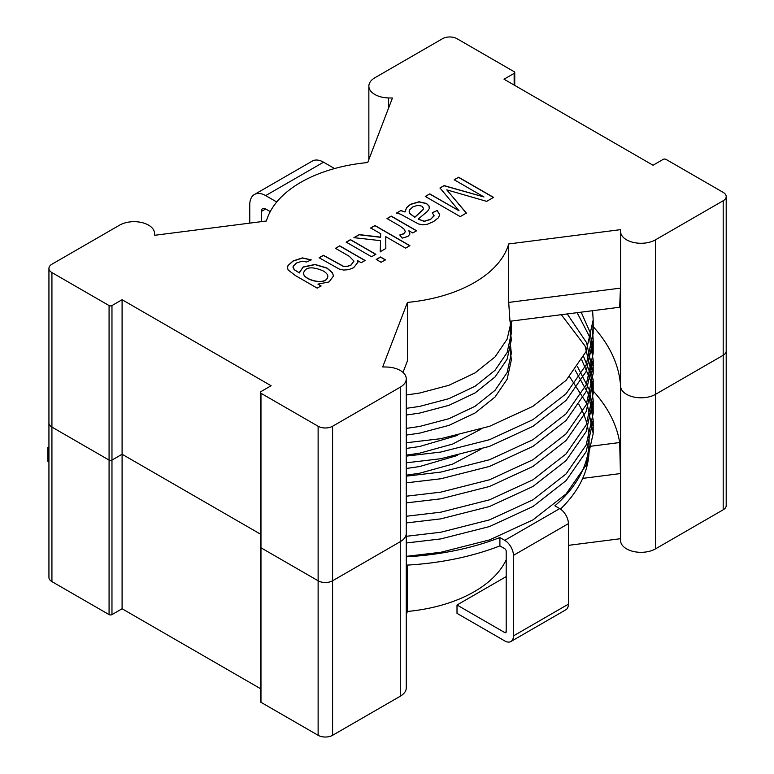 <?xml version="1.0" encoding="UTF-8"?>
<svg xmlns="http://www.w3.org/2000/svg" width="774" height="774" viewBox="0 0 774 774"><rect width="100%" height="100%" fill="white"/><g stroke="black" fill="none" stroke-linecap="round" stroke-linejoin="round"><path stroke-width="1.16" d="M582.696 478.38L620.429 473.562L619.693 442.544L589.091 446.463M407.434 565.097L407.434 611.46A122.756 70.869 0 0 0 506.196 559.747M620.429 288.131L619.693 307.239L509.979 321.258L508.702 302.421L620.429 288.131L620.429 229.665A240.433 138.817 180 0 1 620.593 231.871A20.463 11.813 -0 0 0 633.538 242.456A20.463 11.813 -0 0 0 655.51 239.814L723.197 200.737L723.197 355.256L655.51 394.343A20.463 11.813 -0 0 1 633.538 396.975A20.463 11.813 -0 0 1 620.593 386.4A240.433 138.817 180 0 0 592.894 326.347A240.433 138.817 180 0 1 620.593 386.4A20.463 11.813 0 0 0 633.538 396.975A20.463 11.813 0 0 0 655.51 394.343L723.197 355.256A10.226 5.902 0 0 0 726.196 351.086A10.226 5.902 -0 0 1 723.197 355.256L723.197 509.785A10.226 5.902 0 0 0 726.196 505.606L726.196 196.557A10.226 5.902 -0 0 0 723.197 192.387L666.056 159.396A2.041 1.18 -0 0 0 663.163 159.396L653.033 165.239L504.019 79.209L514.149 73.366A2.041 1.18 -0 0 0 514.749 72.524A2.041 1.18 -0 0 0 514.149 71.692L457.008 38.7A10.226 5.902 -0 0 0 442.534 38.7L374.848 77.777A20.463 11.813 -0 0 0 368.859 86.137A20.463 11.813 -0 0 0 388.606 97.94A240.433 138.817 180 0 1 392.437 98.027L367.698 162.54A122.756 70.869 180 0 0 266.42 221.006L154.694 235.286A240.433 138.817 -0 0 1 154.529 233.08A20.463 11.813 180 0 0 141.584 222.496A20.463 11.813 180 0 0 119.622 225.137L51.926 264.215A10.226 5.902 180 0 0 48.936 268.394L48.936 422.914A10.226 5.902 180 0 0 51.926 427.093A10.226 5.902 180 0 1 48.936 422.914L48.936 577.443A10.226 5.902 180 0 0 51.926 581.613L109.076 614.604A2.041 1.18 180 0 0 111.969 614.604L122.089 608.761L260.374 688.599M620.429 473.562L620.429 538.714A240.433 138.817 180 0 1 620.593 540.92A20.463 11.813 0 0 0 633.538 551.504A20.463 11.813 0 0 0 655.51 548.863L723.197 509.785M620.429 538.714L568.397 545.36M406.273 614.488L407.434 611.46M403.002 372.42L407.434 360.887L407.434 302.411L382.695 366.924A240.433 138.817 -0 0 0 386.516 367.021A20.463 11.813 180 0 1 406.273 378.825L406.273 687.863A20.463 11.813 180 0 1 400.274 696.223L332.588 735.3A10.226 5.902 180 0 1 318.124 735.3L260.973 702.308A2.041 1.18 180 0 1 260.374 701.476L260.374 546.947A2.041 1.18 180 0 0 260.973 547.789A2.041 1.18 180 0 1 260.374 546.947L260.374 392.428A2.041 1.18 180 0 1 260.973 391.596L271.103 385.742L122.089 299.712L111.969 305.566A2.041 1.18 180 0 1 109.076 305.566L51.926 272.574A10.226 5.902 180 0 1 48.936 268.394M592.516 390.251A240.433 138.817 180 0 1 619.693 442.544M122.089 608.761L122.089 454.241L260.374 534.079L122.089 454.241L111.969 460.085A2.041 1.18 180 0 1 109.076 460.085L51.926 427.093L51.926 581.613M406.273 378.825A20.463 11.813 180 0 1 400.274 387.174L332.588 426.251A10.226 5.902 180 0 1 318.124 426.251L260.973 393.26L260.973 547.789L318.124 580.781A10.226 5.902 180 0 0 332.588 580.781L400.274 541.694A20.463 11.813 180 0 0 406.273 533.344A20.463 11.813 180 0 1 400.274 541.694L332.588 580.781A10.226 5.902 180 0 1 318.124 580.781L260.973 547.789L260.973 702.308M47.804 447.595L47.804 461.217L48.936 461.865M249.76 223.135L249.76 204.791A22.504 12.994 60 0 1 254.423 194.487L312.29 161.079A22.504 12.994 60 0 1 323.551 162.192L265.676 195.599L276.744 201.995M334.562 168.548L323.551 162.192M270.252 211.602L265.676 208.97A6.134 3.541 60 0 0 262.609 208.661A6.134 3.541 60 0 0 261.341 211.476L265.676 208.97M261.341 221.654L261.341 211.476M254.423 194.487A22.504 12.994 60 0 1 265.676 195.599M406.273 475.178L419.605 473.233L452.635 464.1L480.993 449.181M406.273 455.131L419.605 453.187L452.635 444.053L480.993 429.135M406.273 435.085L419.605 433.14L448.959 425.371L475.091 412.977L495.041 397.014L507.125 379.27L511.343 359.968L510.318 350.38M406.273 415.038L419.605 413.093L448.959 405.324L475.091 392.931L495.041 376.967L507.125 359.223L511.343 339.921L510.318 330.334M406.273 394.992L419.605 393.047L448.959 385.278L475.091 372.884L495.041 356.92L507.125 339.176L511.324 321.094M406.273 468.493L419.605 466.558L457.415 455.47M406.273 448.446L419.605 446.511L457.415 435.423M406.273 428.399L419.605 426.464L448.959 418.695L475.091 406.292L495.041 390.328L507.125 372.584L511.343 353.292L510.318 343.695M406.273 408.353L419.605 406.418L448.959 398.649L475.091 386.245L495.041 370.282L507.125 352.538L511.343 333.246L510.318 323.648M406.273 556.351L440.783 552.288L489.555 539.904L532.957 519.886L566.104 493.957L586.179 465L593.184 433.479L587.205 404.251L569.548 376.619M406.273 536.305L440.783 532.241L489.555 519.857L532.957 499.84L566.104 473.911L586.179 444.953L593.184 413.432L589.237 389.641L577.462 366.595M406.273 516.258L440.783 512.194L489.555 499.811L532.957 479.793L566.104 453.864L586.179 424.907L593.184 393.386L590.794 374.858L583.625 356.591M406.273 496.211L440.783 492.148L489.555 479.764L532.957 459.746L566.104 433.817L586.179 404.86L593.184 373.339L586.595 342.698L567.245 313.944M406.273 476.165L440.783 472.101L489.555 459.717L532.957 439.7L566.104 413.771L586.179 384.813L593.184 353.292L590.175 332.51L581.168 312.164M406.273 456.118L440.783 452.055L489.555 439.671L532.957 419.653L566.104 393.724L586.179 364.767L593.184 333.255L592.874 326.56M406.273 542.99L440.783 538.917L489.555 526.543L532.957 506.525L566.104 480.586L586.179 451.639L593.184 420.108L588.617 394.537L575.034 369.933M406.273 522.943L440.783 518.87L489.555 506.496L532.957 486.478L566.104 460.54L586.179 431.592L593.184 400.061L590.33 379.802L581.748 359.92M406.273 502.897L440.783 498.824L489.555 486.449L532.957 466.432L566.104 440.493L586.179 411.545L593.184 380.015L585.038 345.997L561.334 314.699M406.273 482.85L440.783 478.777L489.555 466.403L532.957 446.385L566.104 420.446L586.179 391.499L593.184 359.978L589.159 335.945L577.133 312.677M406.273 462.804L440.783 458.73L489.555 446.356L532.957 426.339L566.104 400.4L586.179 371.452L593.184 339.931L592.487 329.898M406.273 442.757L440.783 438.694L489.555 426.31L532.957 406.292L566.104 380.353L586.179 351.406L593.184 319.894L592.594 310.703M47.882 447.556L48.936 446.946M47.804 447.517L48.936 448.165M406.273 556.806A201.53 116.352 0 0 0 499.898 537.553L504.745 540.349A12.278 7.092 -120 0 1 513.423 555.384L513.423 635.909A12.278 7.092 -120 0 1 510.888 641.53A12.278 7.092 -120 0 1 504.745 640.92L457.008 613.356L457.008 604.997L506.196 576.601M457.008 604.997L504.745 632.561A2.041 1.18 -120 0 0 505.77 632.668A2.041 1.18 -120 0 0 506.196 631.729L506.196 551.214A2.041 1.18 -120 0 0 504.745 548.708L499.898 545.902L499.898 537.553M560.463 509.079A201.53 116.352 0 0 0 589.091 449.307L589.091 440.957A201.53 116.352 0 0 0 578.942 404.512M510.888 641.53L565.862 609.786A12.278 7.092 -120 0 0 568.397 604.165L568.397 523.65A12.278 7.092 -120 0 0 559.718 508.615L554.871 505.819A201.53 116.352 0 0 0 589.091 440.957M406.273 565.155A201.53 116.352 0 0 0 499.898 545.902M357.617 260.625L357.898 262.241L353.708 267.698L348.687 269.652L343.637 270.068L339.128 268.994L319.12 257.742L323.406 255.275L343.269 266.179L347.129 266.333L350.941 265.047L353.931 261.08L349.316 256.32L335.452 248.319L339.728 245.842L365.086 260.48L361.226 262.715L357.617 260.625L357.898 262.318M335.452 248.483L339.728 245.842M339.728 246.016L365.086 260.644M346.201 242.281L350.477 239.805L375.825 254.443M371.549 256.745L346.201 242.117L350.477 239.64L375.825 254.278L371.549 256.745M376.222 259.619L380.508 257.142L385.413 259.977M381.137 262.28L376.222 259.445L380.508 256.978L385.413 259.812L381.137 262.28M370.688 228.137L374.964 225.669L409.901 245.842M353.921 237.821L359.223 234.764L380.624 237.308L380.711 233.758L370.688 227.972L374.964 225.505L409.901 245.668L405.624 248.144L385.762 236.67L385.829 248.502L380.247 251.724L380.527 240.666L353.921 237.657L359.223 234.59L380.624 237.144L380.711 233.758M380.247 251.898L380.527 240.666M385.762 236.67L385.829 248.667M386.99 218.723L391.247 216.265L416.606 230.904M399.858 235.141L403.718 233.883L405.363 231.465M408.904 230.749L409.765 234.338L407.908 236.409L402.18 238.121L399.742 234.996L403.718 233.719L405.324 231.803L404.55 229.53L400.255 226.211L386.99 218.558L391.247 216.101L416.606 230.739L412.745 232.964L408.904 230.749L409.852 233.806M405.015 211.834L406.621 207.519L410.53 204.297L419.024 201.762L426.484 203.465L429.019 205.923L429.251 208.632L427.577 211.244L418.183 219.11L424.229 221.229L430.605 219.245L434.001 216.043L432.376 212.637L437.184 210.499L439.709 214.717L438.423 217.765L433.537 221.606L427.49 224.208L422.604 224.828L418.366 223.918L400.574 214.205L396.511 213.063L400.922 210.518L405.015 211.999L406.621 207.684L410.53 204.462L419.024 201.927L426.484 203.63L429.019 206.087L429.435 207.635M434.069 215.559L430.605 219.41L424.229 221.403L418.183 219.11M396.511 213.237L400.922 210.518M400.922 210.683L405.015 211.999M417.834 205.294L412.881 206.832L409.504 210.015L409.649 213.372L414.787 217.175L423.136 209.512L423.552 208.351L421.994 206.194L417.834 205.294M409.117 211.67L409.649 213.547L414.787 217.175M432.376 212.802L437.184 210.499M437.184 210.673L439.709 214.804M486.662 201.356L446.772 189.853L466.374 213.063L460.24 216.614L425.303 196.441L429.744 193.877L459.03 210.78L440 187.956L444.092 185.596L483.963 196.954L454.193 179.762L458.605 177.217L493.541 197.38L486.662 201.356M466.374 213.237L446.772 189.853M454.193 179.936L458.605 177.217M458.605 177.381L493.541 197.554M508.702 302.421L508.702 243.945A122.756 70.869 180 0 1 407.434 302.411M620.429 229.665L508.702 243.945M122.089 299.712L122.089 454.241L111.969 460.085A2.041 1.18 180 0 1 109.076 460.085L51.926 427.093L51.926 272.574M260.973 393.26A2.041 1.18 180 0 1 260.374 392.428M723.197 200.737A10.226 5.902 -0 0 0 726.196 196.557M322.845 270.745C311.874 266.246 305.449 266.991 303.563 272.98C302.779 279.743 326.686 286.274 327.808 276.405C327.808 274.48 326.154 272.593 322.845 270.745M317.195 288.131L295.281 275.486L288.122 269.952L287.464 267.678L288.025 265.492L293.056 260.954L302.402 257.887L311.264 259.89L306.514 261.989L302.17 261.167L296.539 262.996L293.075 266.362L294.217 269.575L299.374 272.932L303.147 266.972L315.057 264.447L326.967 268.017L332.356 272.632L333.517 275.97L329.037 281.939L317.94 284.106L321.055 285.906L317.195 288.131M287.464 267.756L288.025 265.656L293.056 261.119L302.402 258.061L311.1 259.958M319.12 257.906L323.406 255.439L343.269 266.343L347.129 266.508L350.941 265.211L353.931 261.167M414.787 217.339L423.136 209.677L423.552 208.429M425.303 196.606L429.744 193.877M429.744 194.042L459.03 210.78M440 188.121L444.092 185.596M444.092 185.76L483.963 196.954M292.978 267.175L294.217 269.739L299.374 272.932M299.335 272.342L303.147 267.136L315.057 264.611L326.967 268.181L332.356 272.806L333.517 276.047M321.055 286.07L317.94 284.106M303.563 273.067L303.563 273.145C302.779 279.907 326.686 286.438 327.808 276.57L327.808 276.482M655.51 239.814L655.51 548.863M620.593 231.871L620.593 540.92M109.076 305.566L109.076 614.604M111.969 305.566L111.969 614.604M318.124 426.251L318.124 735.3M332.588 426.251L332.588 735.3M400.274 387.174L400.274 696.223M504.745 632.561L506.196 631.729M504.745 540.349L559.718 508.615M513.423 635.909L568.397 604.165M513.423 555.384L568.397 523.65M514.149 85.053L514.149 73.366M388.606 108.012L388.606 97.94M511.343 321.084L511.343 333.236M593.184 319.875L593.184 333.236M593.184 339.931L593.184 353.283M593.184 359.978L593.184 373.329M593.184 380.015L593.184 393.376M593.184 400.061L593.184 413.422M593.184 420.108L593.184 433.469M510.318 321.22L510.318 349.5M514.749 72.524L514.749 85.401M368.859 86.137L368.859 159.512"/></g></svg>
